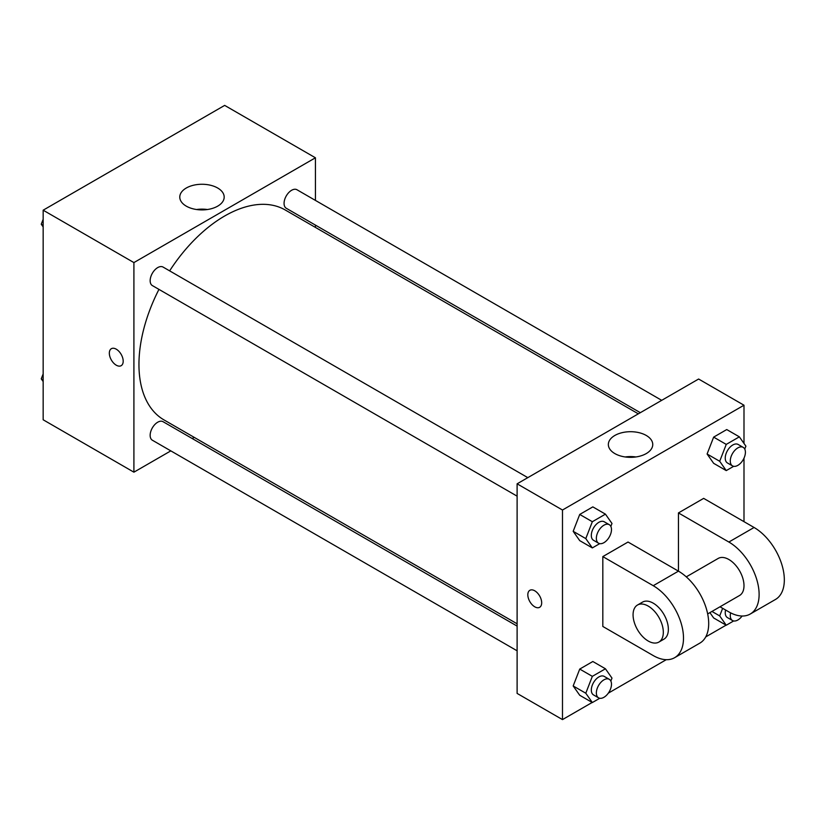 <?xml version="1.0" encoding="UTF-8"?>
<svg xmlns="http://www.w3.org/2000/svg" width="825" height="825" viewBox="0 0 825 825"><rect width="100%" height="100%" fill="white"/><g stroke="black" fill="none" stroke-linecap="round" stroke-linejoin="round"><path stroke-width="1.24" d="M170.816 450.873L133.908 472.178L43.158 419.781L43.158 210.189L224.668 105.394L315.428 157.792L315.428 200.392M194.205 437.363L192.204 438.518M158.947 289.389A121.213 69.981 120 0 0 138.951 364.464A121.213 69.981 120 0 0 164.062 419.956L517.11 623.793M638.323 413.83L285.275 210.004A121.213 69.981 120 0 0 169.641 270.858M315.428 225.101L315.428 227.411M133.908 472.178L133.908 262.587L315.428 157.792M661.712 400.331L296.969 189.75A10.694 6.177 120 0 0 288.729 192.607A10.694 6.177 120 0 0 284.068 203.373A10.694 6.177 120 0 0 286.275 208.271L640.324 412.675M517.11 626.103L163.061 421.699A10.694 6.177 120 0 0 154.811 424.555A10.694 6.177 120 0 0 150.15 435.322A10.694 6.177 120 0 0 152.367 440.22L517.11 650.801M517.11 496.165L152.367 285.584A10.694 6.177 -60 0 1 152.367 273.24A10.694 6.177 -60 0 1 163.061 267.063L527.804 477.644M133.908 262.587L43.158 210.189M186.285 206.147A22.203 12.818 180 0 1 179.778 197.082A22.203 12.818 180 0 1 201.981 184.264A22.203 12.818 180 0 1 224.183 197.082A22.203 12.818 180 0 1 210.478 208.931A22.203 12.818 180 0 1 186.285 206.147M123.193 361.195A9.807 5.662 60 0 1 121.172 365.681A9.807 5.662 60 0 1 111.365 360.02A9.807 5.662 60 0 1 111.365 348.697A9.807 5.662 60 0 1 118.913 351.326A9.807 5.662 60 0 1 123.193 361.195M121.172 365.681A9.807 5.662 60 0 1 111.365 360.02A9.807 5.662 60 0 1 111.365 348.697M196.597 209.519A22.203 12.818 180 0 1 207.364 209.519M592.185 702.457L562.485 719.606L517.11 693.413L517.11 483.821L698.62 379.026L743.995 405.219L743.995 443.448M43.158 226.927L41.25 224.214L43.158 219.295M47.716 207.56L61.05 199.856M43.158 225.307L41.25 224.214M181.624 130.237L194.968 122.543M43.158 381.552L41.25 378.84L43.158 373.931M43.158 379.943L41.25 378.84M599.744 543.634L592.34 547.913L585.791 538.601L592.34 521.72L605.437 514.15L611.985 523.473L610.84 526.412M609.273 524.679L604.23 521.771A10.694 6.177 120 0 0 595.99 524.638A10.694 6.177 120 0 0 591.319 535.404A10.694 6.177 120 0 0 593.536 540.292L598.579 543.211A10.694 6.177 120 0 0 609.273 537.034A10.694 6.177 120 0 0 609.273 524.679A10.694 6.177 120 0 0 601.033 527.546A10.694 6.177 120 0 0 596.362 538.312A10.694 6.177 120 0 0 598.579 543.211M592.34 547.913L579.727 540.633L573.179 531.321L579.727 514.439L592.835 506.88L605.437 514.15M585.791 538.601L573.179 531.321L579.727 514.439L592.835 506.88M592.34 521.72L579.727 514.439M733.662 466.321L726.248 470.601L719.699 461.278L726.248 444.397L739.355 436.838L745.903 446.16L744.758 449.099M743.191 447.367L738.148 444.458A10.694 6.177 120 0 0 729.908 447.325A10.694 6.177 120 0 0 725.237 458.081A10.694 6.177 120 0 0 727.454 462.98L732.497 465.888A10.694 6.177 120 0 0 743.191 459.721A10.694 6.177 120 0 0 743.191 447.367A10.694 6.177 120 0 0 734.951 450.233A10.694 6.177 120 0 0 730.28 461A10.694 6.177 120 0 0 732.497 465.888M726.248 470.601L713.646 463.32L707.097 454.008L713.646 437.126L726.743 429.557L739.355 436.838M719.699 461.278L707.097 454.008L713.646 437.126L726.743 429.557M726.248 444.397L713.646 437.126M599.744 698.27L592.34 702.549L585.791 693.227L592.34 676.345L605.437 668.786L611.985 678.109L610.84 681.048M609.273 679.315L604.23 676.407A10.694 6.177 120 0 0 595.99 679.274A10.694 6.177 120 0 0 591.319 690.03A10.694 6.177 120 0 0 593.536 694.928L598.579 697.837A10.694 6.177 120 0 0 609.273 691.67A10.694 6.177 120 0 0 609.273 679.315A10.694 6.177 120 0 0 601.033 682.182A10.694 6.177 120 0 0 596.362 692.948A10.694 6.177 120 0 0 598.579 697.837M592.34 702.549L579.727 695.269L573.179 685.957L579.727 669.075L592.835 661.506L605.437 668.786M585.791 693.227L573.179 685.957L579.727 669.075L592.835 661.506M592.34 676.345L579.727 669.075M733.662 620.957L726.248 625.237L719.699 615.914L722.648 608.314M725.567 609.995A10.694 6.177 120 0 0 725.237 612.717A10.694 6.177 120 0 0 727.454 617.616L732.497 620.524A10.694 6.177 120 0 0 742.098 616.028M726.248 625.237L713.646 617.956L709.902 612.624L713.646 617.956M719.699 615.914L711.954 611.438M730.62 612.851A10.694 6.177 120 0 0 730.28 615.625A10.694 6.177 120 0 0 732.497 620.524M534.755 606.808A9.807 5.662 -120 0 0 539.653 607.293A9.807 5.662 60 0 1 534.755 606.808A9.807 5.662 60 0 1 528.351 598.166A9.807 5.662 60 0 1 529.846 590.308A9.807 5.662 -120 0 0 528.351 598.166A9.807 5.662 -120 0 0 534.755 606.808M529.846 590.308A9.807 5.662 60 0 1 539.653 595.97A9.807 5.662 60 0 1 539.653 607.293M562.485 719.606L562.485 510.015L517.11 483.821L698.62 379.026M517.11 693.413L517.11 483.821M646.253 435.456A22.203 12.818 180 0 1 652.75 444.52A22.203 12.818 180 0 1 630.548 457.339A22.203 12.818 180 0 1 608.345 444.52A22.203 12.818 180 0 1 622.05 432.682A22.203 12.818 180 0 1 646.253 435.456M562.485 510.015L743.995 405.219M635.931 456.957A22.203 12.818 0 0 0 625.175 456.957M743.995 458.164L743.995 521.658M726.103 625.144L705.746 636.9M666.28 659.68L608.324 693.144M713.646 463.32L707.097 454.008M579.727 540.633L573.179 531.321M579.727 695.269L573.179 685.957M602.817 556.597L653.235 585.698A42.787 24.698 60 0 1 681.192 623.401A42.787 24.698 60 0 1 674.633 657.69A42.787 24.698 60 0 1 653.235 655.566L602.817 626.453L602.817 556.597L628.031 542.035L678.449 571.148L678.449 512.923L703.663 498.372L754.081 527.484A42.787 24.698 60 0 1 782.028 565.187A42.787 24.698 60 0 1 775.469 599.466L750.265 614.017A42.787 24.698 60 0 1 728.867 611.903L720.008 606.788M674.633 657.69L699.837 643.129A42.787 24.698 -120 0 0 706.396 608.85A42.787 24.698 -120 0 0 678.449 571.148L653.235 585.698M686.276 576.861L718.173 558.442A21.388 12.354 60 0 1 734.663 564.176A21.388 12.354 60 0 1 743.995 585.698A21.388 12.354 60 0 1 739.561 595.495L707.675 613.913M754.081 527.484L728.867 542.035L678.449 512.923M728.867 542.035A42.787 24.698 60 0 1 756.814 579.738A42.787 24.698 60 0 1 750.265 614.017M637.498 605.024L642.541 602.106A21.388 12.354 60 0 1 659.031 607.839A21.388 12.354 60 0 1 668.363 629.372A21.388 12.354 60 0 1 663.939 639.158L658.897 642.067A21.388 12.354 60 0 1 637.498 629.722A21.388 12.354 60 0 1 637.498 605.024A21.388 12.354 60 0 1 653.988 610.748A21.388 12.354 60 0 1 663.321 632.28A21.388 12.354 60 0 1 658.897 642.067"/></g></svg>
